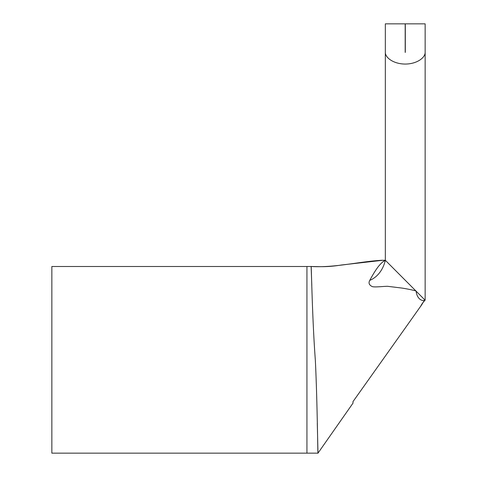 <?xml version="1.0" encoding="UTF-8"?>
<svg xmlns="http://www.w3.org/2000/svg" width="477" height="477" viewBox="0 0 477 477"><rect width="100%" height="100%" fill="white"/><g stroke="black" fill="none" stroke-linecap="round" stroke-linejoin="round"><path stroke-width="0.72" d="M306.938 453.15L306.938 266.5L51.85 266.5L51.85 453.15L317.98 453.15C317.748 455.666 317.384 402.224 315.351 360.35C312.202 318.523 311.35 263.829 311.129 266.5L306.938 266.5L311.129 266.5L311.803 285.455M405.307 52.392L405.307 23.85L425.15 23.85L425.15 300.093L423.725 301.47L421.608 304.958L422.807 302.698L420.666 306.407C421.322 304.684 422.819 302.579 425.15 300.093C422.723 301.601 417.065 299.556 416.087 291.036C412.378 289.843 405.146 288.549 401.634 288.03L387.557 286.301C383.341 286.319 374.582 287.422 372.269 286.594C369.15 285.085 368.31 283.016 369.753 280.387C372.883 274.555 375.739 269.952 378.333 266.565C381.195 263.107 383.526 261.008 385.333 260.275L381.606 260.275C358.06 261.754 334.836 267.883 311.129 266.5C320.979 266.655 327.651 267.198 341.502 264.997L382.792 260.275M352.98 403.166L352.98 401.64L352.98 403.166L317.98 453.15L317.288 423.218M352.98 401.64L408.151 323.943M421.716 304.773L405.42 327.788M425.061 300.158L385.333 260.275A37.146 28.817 -107.6 0 1 369.753 280.387M425.15 23.85L425.15 52.392C425.257 57.765 416.791 64.031 405.176 64.061C393.603 63.984 385.225 57.723 385.333 52.392L385.333 23.85L405.182 23.85L405.182 52.392M384.897 260.508L383.138 261.67M395.934 341.15L380.568 362.794M385.333 23.85L385.333 260.275M422.008 304.296L422.276 303.849M422.282 303.825L422.747 303.068M423.421 301.947L424.369 300.737"/></g></svg>
